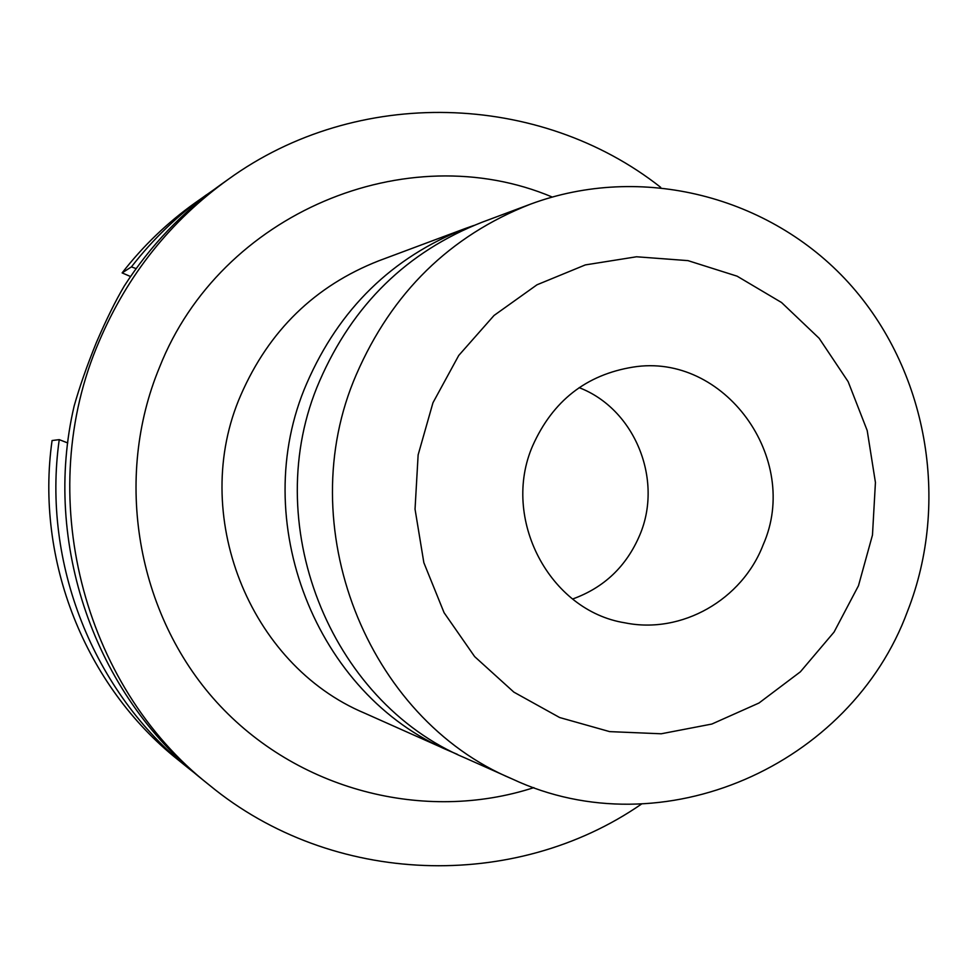 <?xml version="1.0" encoding="UTF-8"?>
<svg xmlns="http://www.w3.org/2000/svg" width="978" height="978" viewBox="0 0 978 978"><rect width="100%" height="100%" fill="white"/><g stroke="black" fill="none" stroke-linecap="round" stroke-linejoin="round"><path stroke-width="1.47" d="M579.147 387.655C634.624 408.853 663.475 479.452 639.82 534.966C626.507 566.311 604.098 587.668 572.595 599.025M763.182 544.746C742.131 599.807 681.678 634.404 625.064 622.852C549.538 610.969 500.822 518.438 532.729 445.65C552.79 400.882 586.213 374.708 632.986 367.117C724.27 352.19 801.312 458.731 763.182 544.746M432.961 402.753L458.731 355.466L494.037 315.466L536.995 284.794L585.321 264.916L636.519 256.774L687.962 260.625L737.106 276.175L781.544 302.52L819.148 338.29L848.146 381.664L867.193 430.516L875.432 482.472L872.474 535.052L858.476 585.724L834.063 632.069L800.371 671.825L758.977 703.023L711.837 724.05L661.226 733.781L609.636 731.617L559.66 717.534L513.866 692.131L474.648 656.605L444.085 612.705L423.853 562.692L415.039 509.159L418.132 454.892L432.961 402.753M356.322 374.55C391.946 292.556 449.929 235.784 530.296 204.231C641.311 162.935 769.833 196.113 848.574 282.728C927.315 369.476 950.677 501.494 907.486 611.372C850.64 765.701 662.485 849.32 512.472 779.075C366.481 718.207 290.576 525.418 356.322 374.55M512.472 779.075L465.552 758.158C329.011 701.177 258.216 521.616 319.574 381.065C352.826 304.671 407.019 251.713 482.166 222.202L530.296 204.231M457.386 754.356L449.208 750.86C315.98 695.248 246.957 520.296 306.786 383.327C339.207 308.889 392.08 257.263 465.406 228.461L473.792 225.49M641.556 804.026C515.003 891.606 332.532 886.533 209.561 785.261C81.773 685.15 33.203 493.401 99.169 341.322C127.58 274.745 170.649 220.735 228.351 179.28C357.361 85.819 539.807 92.066 660.676 187.324M209.561 785.261L202.458 779.527C94.878 694.331 42.066 542.741 74.157 405.968C79.524 386.97 86.92 365.858 96.333 342.618C106.272 319.561 115.587 300.686 124.279 286.004C150.245 245.784 182.458 211.969 220.906 184.561L228.351 179.28M195.563 773.818L188.656 768.378C93.362 692.571 41.736 562.973 59.242 439.635L52.078 440.528C35.086 560.198 85.184 685.92 177.727 759.551L188.656 768.378M130.563 276.529L122.128 272.911C143.118 245.906 167.397 222.593 194.989 202.959L213.681 189.83M122.128 272.911L131.419 266.884C153.033 239.06 178.033 215.038 206.444 194.83M59.242 439.635L67.726 442.961M136.138 268.608L131.419 266.884M465.406 228.461L378.816 260.796C314.965 285.882 268.974 330.625 240.845 395.026C188.925 513.474 248.754 664.71 364.782 713.219L449.208 750.86M533.878 787.62C424.318 823.231 296.481 790.114 216.505 701.947C136.614 613.805 113.314 478.23 159.646 366.994C220.49 212.886 406.75 135.697 552.191 197.018"/></g></svg>
